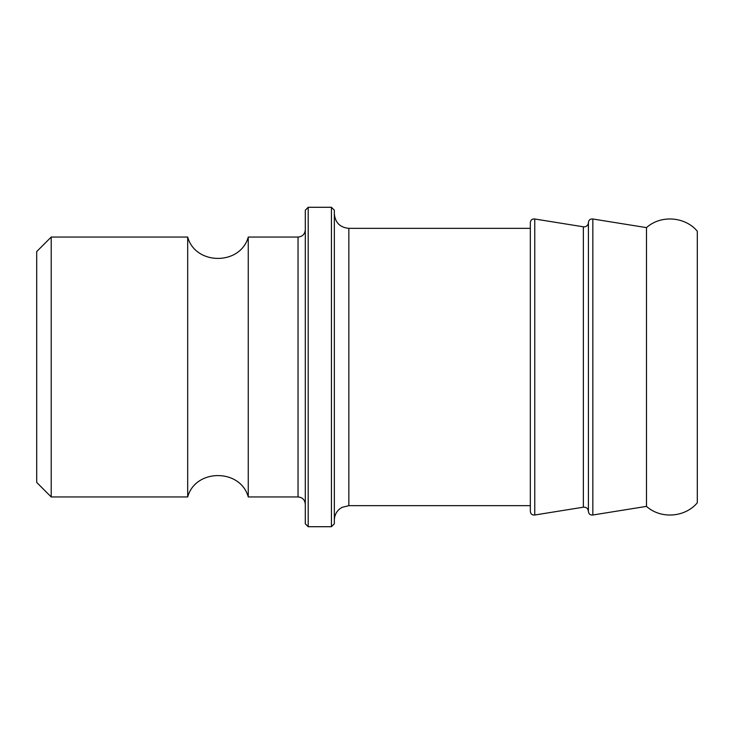 <?xml version="1.0" encoding="UTF-8"?>
<svg xmlns="http://www.w3.org/2000/svg" width="734" height="734" viewBox="0 0 734 734"><rect width="100%" height="100%" fill="white"/><g stroke="black" fill="none" stroke-linecap="round" stroke-linejoin="round"><path stroke-width="1.1" d="M331.429 207.291L331.429 526.709L334.337 523.801L334.337 210.199L331.429 207.291L308.197 207.291L308.197 526.709L331.429 526.709M308.197 207.291L305.298 210.199L305.298 523.801L308.197 526.709M583.365 226.806L583.365 507.166C586.347 507.066 588.026 508.497 588.411 511.451L588.411 222.521A4.358 4.358 180 0 1 583.365 226.806L534.765 218.998L534.765 515.002C532.187 515.25 530.71 514.066 530.333 511.46L530.333 222.54C530.691 219.952 532.168 218.769 534.765 218.998M334.337 520.177C334.438 515.525 336.282 511.726 339.86 508.772L341.961 507.396L348.852 505.653L348.852 228.347C340.035 227.485 335.19 222.65 334.337 213.823M348.852 228.347L530.333 228.347L530.333 505.653L348.852 505.653M305.298 229.797C304.867 234.21 302.445 236.623 298.041 237.054L298.041 496.946C302.445 497.377 304.867 499.79 305.298 504.203M298.041 237.054L248.257 237.054L248.257 496.946L298.041 496.946M51.215 237.054L36.7 251.578L36.7 482.421L51.215 496.946L187.693 496.946L187.693 237.054L51.215 237.054L51.215 496.946M248.257 237.054C240.468 265.524 195.492 265.524 187.693 237.054M646.489 227.623C660.756 214.778 684.969 216.484 697.3 231.201L697.3 502.799C684.969 517.516 660.765 519.222 646.489 506.377L646.489 227.623L592.843 218.998L592.843 515.002C590.274 515.259 588.796 514.075 588.411 511.46L588.411 511.46M583.365 507.194L534.765 515.002M248.257 496.946C240.468 468.476 195.492 468.476 187.693 496.946M588.411 222.521C588.741 219.961 590.219 218.796 592.843 218.998M646.489 506.377L592.843 515.002"/></g></svg>
